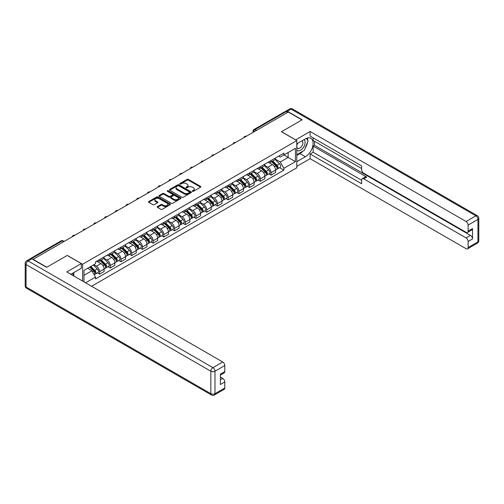 <?xml version="1.0" encoding="UTF-8"?>
<svg xmlns="http://www.w3.org/2000/svg" width="504" height="504" viewBox="0 0 504 504"><rect width="100%" height="100%" fill="white"/><g stroke="black" fill="none" stroke-linecap="round" stroke-linejoin="round"><path stroke-width="0.76" d="M192.459 191.331A0.668 0.384 0 0 0 193.404 191.331L200.567 187.192A0.951 0.548 0 0 0 200.844 186.801A0.951 0.548 0 0 0 200.567 186.411L188.427 179.405A0.951 0.548 0 0 0 187.078 179.405L179.915 183.544A0.668 0.384 0 0 0 180.86 184.086L181.787 183.551A3.049 1.764 0 0 1 186.102 183.551L187.116 184.136A3.049 1.764 0 0 1 188.011 185.384A3.049 1.764 0 0 1 187.116 186.625L186.19 187.16A0.668 0.384 0 0 0 187.129 187.708L188.061 187.173A3.049 1.764 0 0 1 192.377 187.173L193.385 187.759A3.049 1.764 0 0 1 194.279 189A3.049 1.764 0 0 1 193.385 190.247L192.459 190.783A0.668 0.384 0 0 0 192.459 191.331L192.459 190.783M157.481 206.577A0.951 0.548 0 0 0 157.198 206.968A0.951 0.548 0 0 0 157.481 207.358L160.883 209.324A0.951 0.548 0 0 0 162.231 209.324L170.188 204.731A0.951 0.548 0 0 0 170.472 204.341A0.951 0.548 0 0 0 170.188 203.95L158.054 196.944A0.951 0.548 0 0 0 156.706 196.944L148.749 201.537A0.951 0.548 0 0 0 148.466 201.928A0.951 0.548 0 0 0 148.749 202.318L152.857 204.693A0.951 0.548 0 0 0 154.205 204.693L157.613 202.728A0.951 0.548 0 0 0 157.891 202.337A0.951 0.548 0 0 0 157.613 201.947L155.572 200.768A2.551 1.474 0 0 1 154.829 199.729A2.551 1.474 0 0 1 156.404 198.368A2.551 1.474 0 0 1 159.182 198.683L167.171 203.301A2.551 1.474 0 0 1 167.92 204.341A2.551 1.474 0 0 1 166.345 205.701A2.551 1.474 0 0 1 163.567 205.38L162.231 204.611A0.951 0.548 0 0 0 160.883 204.611L157.481 206.577L157.481 207.358M82.593 264.253L67.271 255.408L46.803 267.227L33.132 259.339L288.275 112.033L301.94 119.927L281.471 131.746L296.793 140.591L82.593 264.253L82.593 281.075M181.856 197.215A0.951 0.548 0 0 0 183.204 197.215L191.161 192.623A0.951 0.548 0 0 0 191.438 192.232A0.951 0.548 0 0 0 191.161 191.841L179.021 184.836A0.951 0.548 0 0 0 177.673 184.836L169.716 189.428A0.951 0.548 0 0 0 169.439 189.819A0.951 0.548 0 0 0 169.716 190.21L181.856 197.215M167.656 191.47A0.668 0.384 0 0 1 168.336 191.564L168.336 190.77L180.678 197.896A0.951 0.548 0 0 1 180.955 198.286A0.951 0.548 0 0 1 180.678 198.677L172.721 203.269A0.951 0.548 0 0 1 171.366 203.269L159.232 196.264L162.634 194.311L162.634 193.517L159.232 195.483A0.951 0.548 0 0 0 158.955 195.873A0.951 0.548 0 0 0 159.232 196.264L159.232 195.483M162.634 194.311A0.951 0.548 0 0 1 163.983 194.311L163.983 193.517A0.951 0.548 0 0 0 162.634 193.517M163.983 193.517L168.909 196.358A0.951 0.548 0 0 0 170.257 196.358L172.513 195.054A0.951 0.548 0 0 0 172.796 194.664A0.951 0.548 0 0 0 172.513 194.279L167.391 191.318A0.668 0.384 0 0 1 168.336 190.77M91.589 286.266L296.793 167.801L296.793 140.591M30.297 258.716A1.94 1.121 -120 0 0 30.026 258.804A1.94 1.121 -120 0 0 29.818 258.993M256.467 130.397L255.024 129.566A1.94 1.121 60 0 0 254.054 129.465L285.169 111.497A1.94 1.121 60 0 1 286.14 111.598L255.024 129.566A1.94 1.121 120 0 0 253.651 131.941L253.651 132.023M287.582 112.43L286.14 111.598M271.026 160.537A4.467 2.583 60 0 1 270.106 162.546L274.636 159.925A4.467 2.583 -120 0 0 275.562 157.922M264.594 165.35L267.87 167.24A4.467 2.583 60 0 1 271.032 172.714L275.562 170.1A4.467 2.583 -120 0 0 272.406 164.625L269.155 162.748M275.562 170.1L275.562 172.519L271.032 175.134L268.853 173.88M270.106 162.546A4.467 2.583 60 0 1 267.901 162.345M271.032 172.714L271.032 175.134M260.31 166.723A4.467 2.583 60 0 1 259.39 168.733L263.92 166.112A4.467 2.583 -120 0 0 264.846 164.109M258.136 180.067L260.31 181.32L264.846 178.706L264.846 176.287A4.467 2.583 -120 0 0 261.689 170.812L258.439 168.941M259.39 168.733A4.467 2.583 60 0 1 257.185 168.531M253.877 171.536L257.153 173.426A4.467 2.583 60 0 1 260.31 178.901L260.31 181.32M249.593 172.916A4.467 2.583 60 0 1 248.667 174.919L253.203 172.305A4.467 2.583 -120 0 0 254.129 170.295M247.42 186.253L249.593 187.507L254.129 184.892L254.129 182.473A4.467 2.583 -120 0 0 250.967 176.999L247.722 175.127M248.667 174.919A4.467 2.583 60 0 1 246.469 174.718M243.161 177.723L246.437 179.619A4.467 2.583 60 0 1 249.593 185.088L249.593 187.507M238.877 179.103A4.467 2.583 60 0 1 237.951 181.106L242.487 178.492A4.467 2.583 -120 0 0 243.413 176.482M236.704 192.44L238.877 193.7L243.413 191.079L243.413 188.66A4.467 2.583 -120 0 0 240.251 183.185L237.006 181.314M237.951 181.106A4.467 2.583 60 0 1 235.752 180.904M232.445 183.916L235.721 185.806A4.467 2.583 60 0 1 238.877 191.274L238.877 193.7M228.161 185.289A4.467 2.583 60 0 1 227.235 187.293L231.771 184.678A4.467 2.583 -120 0 0 232.697 182.668M225.987 198.626L228.161 199.886L232.697 197.266L232.697 194.846A4.467 2.583 -120 0 0 229.534 189.372L226.29 187.501M227.235 187.293A4.467 2.583 60 0 1 225.036 187.091M221.728 190.102L225.004 191.993A4.467 2.583 60 0 1 228.161 197.467L228.161 199.886M217.444 191.476A4.467 2.583 60 0 1 216.518 193.479L221.054 190.865A4.467 2.583 -120 0 0 221.981 188.855M215.271 204.819L217.444 206.073L221.981 203.452L221.981 201.033A4.467 2.583 -120 0 0 218.818 195.558L215.573 193.687M216.518 193.479A4.467 2.583 60 0 1 214.32 193.278M211.012 196.289L214.282 198.179A4.467 2.583 60 0 1 217.444 203.654L217.444 206.073M206.728 197.662A4.467 2.583 60 0 1 205.802 199.666L210.338 197.051A4.467 2.583 -120 0 0 211.264 195.048M204.555 211.006L206.728 212.26L211.264 209.639L211.264 207.22A4.467 2.583 -120 0 0 208.102 201.745L204.857 199.874M205.802 199.666A4.467 2.583 60 0 1 203.603 199.464M200.296 202.476L203.566 204.366A4.467 2.583 60 0 1 206.728 209.84L206.728 212.26M196.012 203.849A4.467 2.583 60 0 1 195.086 205.859L199.622 203.238A4.467 2.583 -120 0 0 200.548 201.235M193.838 217.192L196.012 218.446L200.548 215.825L200.548 213.406A4.467 2.583 -120 0 0 197.385 207.938L194.141 206.06M195.086 205.859A4.467 2.583 60 0 1 192.887 205.657M189.58 208.662L192.849 210.552A4.467 2.583 60 0 1 196.012 216.027L196.012 218.446M185.296 210.036A4.467 2.583 60 0 1 184.369 212.045L188.906 209.425A4.467 2.583 -120 0 0 189.832 207.421M183.122 223.379L185.296 224.633L189.832 222.018L189.832 219.599A4.467 2.583 -120 0 0 186.669 214.124L183.424 212.247M184.369 212.045A4.467 2.583 60 0 1 182.171 211.844M178.857 214.849L182.133 216.739A4.467 2.583 60 0 1 185.296 222.214L185.296 224.633M174.579 216.222A4.467 2.583 60 0 1 173.653 218.232L178.189 215.611A4.467 2.583 -120 0 0 179.109 213.608M172.406 229.566L174.579 230.819L179.109 228.205L179.109 225.786A4.467 2.583 -120 0 0 175.953 220.311L172.708 218.434M173.653 218.232A4.467 2.583 60 0 1 171.454 218.03M168.141 221.036L171.417 222.926A4.467 2.583 60 0 1 174.579 228.4L174.579 230.819M163.863 222.409A4.467 2.583 60 0 1 162.937 224.419L167.467 221.798A4.467 2.583 -120 0 0 168.393 219.794M161.689 235.752L163.863 237.006L168.393 234.392L168.393 231.972A4.467 2.583 -120 0 0 165.236 226.498L161.992 224.627M162.937 224.419A4.467 2.583 60 0 1 160.738 224.217M157.424 227.222L160.7 229.112A4.467 2.583 60 0 1 163.863 234.587L163.863 237.006M153.147 228.602A4.467 2.583 60 0 1 152.221 230.605L156.75 227.991A4.467 2.583 -120 0 0 157.676 225.981M150.973 241.939L153.147 243.193L157.676 240.578L157.676 238.159A4.467 2.583 -120 0 0 154.52 232.684L151.276 230.813M152.221 230.605A4.467 2.583 60 0 1 150.016 230.404M146.708 233.409L149.984 235.305A4.467 2.583 60 0 1 153.147 240.773L153.147 243.193M142.424 234.788A4.467 2.583 60 0 1 141.504 236.792L146.034 234.177A4.467 2.583 -120 0 0 146.96 232.168M140.251 248.126L142.43 249.386L146.96 246.765L146.96 244.346A4.467 2.583 -120 0 0 143.804 238.871L140.553 237M141.504 236.792A4.467 2.583 60 0 1 139.299 236.59M135.992 239.602L139.268 241.492A4.467 2.583 60 0 1 142.43 246.96L142.43 249.386M131.708 240.975A4.467 2.583 60 0 1 130.788 242.978L135.318 240.364A4.467 2.583 -120 0 0 136.244 238.354M129.534 254.312L131.708 255.572L136.244 252.951L136.244 250.532A4.467 2.583 -120 0 0 133.088 245.057L129.837 243.186M130.788 242.978A4.467 2.583 60 0 1 128.583 242.777M125.275 245.788L128.552 247.678A4.467 2.583 60 0 1 131.708 253.153L131.708 255.572M120.992 247.162A4.467 2.583 60 0 1 120.065 249.165L124.601 246.551A4.467 2.583 -120 0 0 125.528 244.541M118.818 260.505L120.992 261.759L125.528 259.138L125.528 256.719A4.467 2.583 -120 0 0 122.365 251.244L119.12 249.373M120.065 249.165A4.467 2.583 60 0 1 117.867 248.963M114.559 251.975L117.835 253.865A4.467 2.583 60 0 1 120.992 259.339L120.992 261.759M110.275 253.348A4.467 2.583 60 0 1 109.349 255.352L113.885 252.737A4.467 2.583 -120 0 0 114.811 250.734M108.102 266.692L110.275 267.945L114.811 265.325L114.811 262.905A4.467 2.583 -120 0 0 111.649 257.437L108.404 255.559M109.349 255.352A4.467 2.583 60 0 1 107.15 255.15M103.843 258.161L107.119 260.051A4.467 2.583 60 0 1 110.275 265.526L110.275 267.945M99.559 259.535A4.467 2.583 60 0 1 98.633 261.544L103.169 258.924A4.467 2.583 -120 0 0 104.095 256.92M97.385 272.878L99.559 274.132L104.095 271.511L104.095 269.092A4.467 2.583 -120 0 0 100.932 263.623L97.688 261.746M98.633 261.544A4.467 2.583 60 0 1 96.434 261.343M93.788 264.732L96.403 266.238A4.467 2.583 60 0 1 99.559 271.713L99.559 274.132M278.618 156.158L280.237 157.09L295.42 148.321L288.137 152.529L288.137 157.443L280.237 162.004L275.31 159.163M83.966 281.868L83.966 270.402L95.508 263.737L95.508 261.878L283.878 153.121L283.878 154.986L295.42 161.652L283.878 168.311L280.237 162.004M295.42 148.321L295.42 161.652M83.966 275.323L91.867 270.761L95.508 277.068L95.508 278.933L283.878 170.176L283.878 168.311M95.508 277.068L85.579 282.801M91.867 270.761L87.608 268.298M279.575 167.693L283.878 170.176M192.723 191.426L193.385 191.041A3.049 1.764 0 0 0 194.279 189.794L194.279 189M188.011 185.384L188.011 186.178A3.049 1.764 0 0 1 187.116 187.419L186.455 187.803M200.567 186.411L200.567 187.192L188.427 180.199A0.951 0.548 0 0 0 187.078 180.199L180.18 184.181M191.148 192.629L179.021 185.629A0.951 0.548 0 0 0 177.673 185.629L169.728 190.216M189.472 192.503A0.668 0.384 0 0 0 189.472 191.961L178.819 185.812A0.668 0.384 0 0 0 177.874 185.812L176.898 186.373A3.049 1.764 0 0 0 176.003 187.62A3.049 1.764 0 0 0 176.898 188.868L184.181 193.07A3.049 1.764 0 0 0 188.496 193.07L189.472 192.503L189.472 193.297A0.668 0.384 0 0 0 189.668 193.026L189.668 192.232M176.003 187.62L176.003 188.414A3.049 1.764 0 0 0 176.898 189.662L176.898 188.868M189.472 193.297L188.496 193.864A3.049 1.764 0 0 1 184.181 193.864L176.898 189.662M163.983 194.311L168.909 197.152A0.951 0.548 0 0 0 170.257 197.152L172.513 195.848A0.951 0.548 0 0 0 172.796 195.458L172.796 194.664M168.336 191.564L180.665 198.683M174.019 199.307A2.551 1.474 0 0 0 176.797 199.628A2.551 1.474 0 0 0 178.372 198.267A2.551 1.474 0 0 0 177.622 197.228L174.806 195.602A0.951 0.548 0 0 0 173.458 195.602L171.203 196.907A0.951 0.548 0 0 0 170.919 197.297A0.951 0.548 0 0 0 171.203 197.681L174.019 199.307L174.019 200.101A2.551 1.474 0 0 0 176.797 200.422A2.551 1.474 0 0 0 178.372 199.061L178.372 198.267M170.919 197.297L170.919 198.085A0.951 0.548 0 0 0 171.203 198.475L171.203 197.681M174.019 200.101L171.203 198.475M167.92 204.341L167.92 205.134A2.551 1.474 0 0 1 166.345 206.495A2.551 1.474 0 0 1 163.567 206.174L162.231 205.405A0.951 0.548 0 0 0 160.883 205.405L157.494 207.364M154.829 199.729L154.829 200.523A2.551 1.474 0 0 0 155.572 201.562L155.572 200.768M157.601 202.734L155.572 201.562M170.176 204.737L158.054 197.738A0.951 0.548 0 0 0 156.706 197.738L148.762 202.325M271.606 161.677L275.827 165.841A2.432 1.405 60 0 1 276.469 169.483L275.562 170.006M272.45 162.508L274.239 163.542M272.072 161.406L276.696 165.967A1.165 0.674 60 0 1 277.005 167.719A1.165 0.674 60 0 1 276.898 167.756M272.771 161.003L276.998 165.167A2.432 1.405 60 0 1 277.635 168.808A2.432 1.405 60 0 1 276.904 168.89M275.134 159.466L279.468 163.743A2.432 1.405 60 0 1 280.111 167.385L277.635 168.808M260.889 167.863L265.11 172.028A2.432 1.405 60 0 1 265.753 175.669L264.846 176.192M261.733 168.695L263.523 169.728M261.356 167.593L265.98 172.154A1.165 0.674 60 0 1 266.288 173.905A1.165 0.674 60 0 1 266.181 173.943M262.055 167.189L266.276 171.354A2.432 1.405 60 0 1 266.918 174.995A2.432 1.405 60 0 1 266.188 175.077M264.417 165.652L268.752 169.93A2.432 1.405 60 0 1 269.394 173.571L266.918 174.995M250.173 174.05L254.394 178.214A2.432 1.405 60 0 1 255.037 181.856L254.129 182.385M251.017 174.882L252.806 175.915M250.639 173.779L255.263 178.34A1.165 0.674 60 0 1 255.572 180.092A1.165 0.674 60 0 1 255.465 180.136M251.338 173.376L255.559 177.54A2.432 1.405 60 0 1 256.202 181.182A2.432 1.405 60 0 1 255.471 181.264M253.701 171.839L258.035 176.117A2.432 1.405 60 0 1 258.678 179.758L256.202 181.182M295.621 139.917L310.118 131.468L466.061 221.502L475.883 215.825L291.091 109.135L287.381 111.277L302.148 119.807L281.541 131.702L295.621 139.835M296.793 143.842L305.38 138.883A10.931 6.313 120 0 1 310.842 138.342A10.931 6.313 120 0 1 312.518 147.099A10.931 6.313 120 0 1 305.38 156.731L296.793 161.689M296.793 166.37L310.118 158.678L310.118 153.997L361.639 183.739L361.639 180.016A2.917 1.682 -120 0 1 362.244 178.681A2.917 1.682 -120 0 1 363.705 178.826L466.061 237.919L470.459 235.381A2.917 1.682 60 0 1 472.519 238.953L472.519 228.558A2.917 1.682 60 0 1 471.914 229.893L467.517 232.432A2.917 1.682 -120 0 0 468.121 231.097L468.121 225.067A2.917 1.682 -120 0 0 466.061 221.502M314.515 141.303L314.515 145.347L313.142 146.141L313.142 152.252L310.118 153.997M313.142 137.894L313.142 140.509L361.639 168.512M467.517 232.432A2.917 1.682 -120 0 1 466.061 232.287L363.705 173.193A2.917 1.682 -120 0 1 361.639 169.621L361.639 165.892L310.118 136.149L310.118 131.468M310.118 158.678L466.061 248.705A2.917 1.682 -120 0 0 467.517 248.85A2.917 1.682 -120 0 0 468.121 247.521L468.121 241.492A2.917 1.682 -120 0 0 466.061 237.919M287.381 111.277A2.917 1.682 -120 0 0 285.919 111.132A2.917 1.682 -120 0 0 285.611 111.415M313.142 146.141L366.723 177.08L363.705 178.826M314.515 145.347L470.459 235.381M313.142 152.252L361.639 180.249M362.244 178.681L365.268 176.936A2.917 1.682 60 0 1 366.723 177.08M296.793 155.421L299.949 153.6A10.931 6.313 120 0 0 302.98 151.137M305.147 148.277A10.931 6.313 120 0 0 307.503 142.21M307.679 140.257A10.931 6.313 120 0 0 307.409 138.027M31.821 258.823L28.117 260.965A2.917 1.682 -120 0 0 26.655 260.82L30.366 258.678A2.917 1.682 60 0 1 31.821 258.823L46.595 267.347L67.202 255.452L81.289 263.579L81.289 268.26L71.53 273.892A10.931 6.313 120 0 0 70.875 274.308M81.289 263.579L66.793 271.952L222.737 361.985A2.917 1.682 60 0 1 224.797 365.551L224.797 371.58A2.917 1.682 60 0 1 224.192 372.916L220.399 375.108M73.798 275.216L73.798 272.582M220.399 379.751L222.737 378.403A2.917 1.682 60 0 1 224.797 381.975L224.797 388.004A2.917 1.682 60 0 1 224.192 389.334L214.37 395.01A2.917 1.682 -120 0 0 214.975 393.674L224.797 388.004M224.797 371.58L220.399 374.119L220.399 384.514L224.797 381.975M222.737 378.403L220.399 377.055M296.793 149.909A6.313 3.648 120 0 0 301.814 149.367A6.313 3.648 120 0 0 305.103 142.493A6.313 3.648 120 0 0 303.956 139.703M297.322 143.533A6.313 3.648 120 0 0 296.793 144.673M296.793 146.784A4.322 2.495 120 0 0 297.662 148.346A4.322 2.495 120 0 0 300.995 147.187A4.322 2.495 120 0 0 302.879 142.834A4.322 2.495 120 0 0 301.984 140.855A4.322 2.495 120 0 0 301.972 140.849M297.675 143.331A4.322 2.495 120 0 0 296.793 145.921M306.369 138.386L308.057 140.786L304.347 150.35L296.932 154.627M72.481 273.344L74.069 276.154M239.457 180.237L243.678 184.407A2.432 1.405 60 0 1 244.32 188.049L243.413 188.572M240.295 181.068L242.09 182.102M239.923 179.972L244.547 184.533A1.165 0.674 60 0 1 244.856 186.278A1.165 0.674 60 0 1 244.749 186.322M240.622 179.563L244.843 183.733A2.432 1.405 60 0 1 245.486 187.375A2.432 1.405 60 0 1 244.755 187.45M242.985 178.025L247.319 182.303A2.432 1.405 60 0 1 247.962 185.944L245.486 187.375M228.74 186.43L232.961 190.594A2.432 1.405 60 0 1 233.604 194.235L232.697 194.758M229.578 187.255L231.368 188.288M229.207 186.159L233.831 190.72A1.165 0.674 60 0 1 234.139 192.465A1.165 0.674 60 0 1 234.032 192.509M229.906 185.756L234.127 189.92A2.432 1.405 60 0 1 234.769 193.561A2.432 1.405 60 0 1 234.039 193.637M232.268 184.218L236.603 188.49A2.432 1.405 60 0 1 237.239 192.131L234.769 193.561M218.024 192.616L222.245 196.781A2.432 1.405 60 0 1 222.881 200.422L221.981 200.945M218.862 193.448L220.651 194.481M218.49 192.345L223.114 196.907A1.165 0.674 60 0 1 223.423 198.652A1.165 0.674 60 0 1 223.316 198.696M219.19 191.942L223.411 196.106A2.432 1.405 60 0 1 224.053 199.748A2.432 1.405 60 0 1 223.316 199.823M221.552 190.405L225.887 194.676A2.432 1.405 60 0 1 226.523 198.318L224.053 199.748M207.308 198.803L211.529 202.967A2.432 1.405 60 0 1 212.165 206.608L211.264 207.131M208.146 199.634L209.935 200.668M207.774 198.532L212.398 203.093A1.165 0.674 60 0 1 212.707 204.838A1.165 0.674 60 0 1 212.6 204.882M208.473 198.129L212.694 202.293A2.432 1.405 60 0 1 213.337 205.934A2.432 1.405 60 0 1 212.6 206.01M210.836 196.591L215.17 200.863A2.432 1.405 60 0 1 215.806 204.504L213.337 205.934M196.585 204.989L200.812 209.154A2.432 1.405 60 0 1 201.449 212.795L200.542 213.318M197.429 205.821L199.219 206.854M197.058 204.719L201.682 209.28A1.165 0.674 60 0 1 201.984 211.025A1.165 0.674 60 0 1 201.883 211.069M197.757 204.315L201.978 208.48A2.432 1.405 60 0 1 202.621 212.121A2.432 1.405 60 0 1 201.883 212.197M200.119 202.778L204.454 207.049A2.432 1.405 60 0 1 205.09 210.691L202.621 212.121M185.869 211.176L190.096 215.34A2.432 1.405 60 0 1 190.732 218.982L189.825 219.505M186.713 212.008L188.502 213.041M186.341 210.905L190.966 215.466A1.165 0.674 60 0 1 191.268 217.218A1.165 0.674 60 0 1 191.161 217.256M187.041 210.502L191.262 214.666A2.432 1.405 60 0 1 191.904 218.308A2.432 1.405 60 0 1 191.167 218.389M189.403 208.965L193.731 213.236A2.432 1.405 60 0 1 194.374 216.877L191.904 218.308M175.153 217.363L179.374 221.527A2.432 1.405 60 0 1 180.016 225.168L179.109 225.691M175.997 218.194L177.786 219.227M175.625 217.092L180.243 221.653A1.165 0.674 60 0 1 180.552 223.404A1.165 0.674 60 0 1 180.445 223.442M176.324 216.689L180.545 220.853A2.432 1.405 60 0 1 181.188 224.494A2.432 1.405 60 0 1 180.451 224.576M178.687 215.151L183.015 219.429A2.432 1.405 60 0 1 183.658 223.07L181.188 224.494M164.436 223.549L168.657 227.713A2.432 1.405 60 0 1 169.3 231.355L168.393 231.878M165.281 224.381L167.07 225.414M164.909 223.278L169.527 227.839A1.165 0.674 60 0 1 169.835 229.591A1.165 0.674 60 0 1 169.728 229.629M165.608 222.875L169.829 227.039A2.432 1.405 60 0 1 170.465 230.681A2.432 1.405 60 0 1 169.735 230.763M167.971 221.338L172.299 225.616A2.432 1.405 60 0 1 172.941 229.257L170.465 230.681M153.72 229.736L157.941 233.9A2.432 1.405 60 0 1 158.584 237.542L157.676 238.071M154.564 230.567L156.353 231.601M154.186 229.465L158.81 234.026A1.165 0.674 60 0 1 159.119 235.778A1.165 0.674 60 0 1 159.012 235.822M154.892 229.062L159.113 233.226A2.432 1.405 60 0 1 159.749 236.867A2.432 1.405 60 0 1 159.018 236.949M157.254 227.524L161.582 231.802A2.432 1.405 60 0 1 162.225 235.444L159.749 236.867M143.004 235.922L147.225 240.093A2.432 1.405 60 0 1 147.867 243.734L146.96 244.257M143.848 236.754L145.637 237.787M143.47 235.658L148.094 240.219A1.165 0.674 60 0 1 148.403 241.964A1.165 0.674 60 0 1 148.296 242.008M144.169 235.248L148.397 239.419A2.432 1.405 60 0 1 149.033 243.06A2.432 1.405 60 0 1 148.302 243.136M146.532 233.711L150.866 237.989A2.432 1.405 60 0 1 151.509 241.63L149.033 243.06M132.287 242.115L136.508 246.28A2.432 1.405 60 0 1 137.151 249.921L136.244 250.444M133.132 242.941L134.921 243.974M132.754 241.844L137.378 246.406A1.165 0.674 60 0 1 137.686 248.151A1.165 0.674 60 0 1 137.579 248.195M133.453 241.441L137.674 245.606A2.432 1.405 60 0 1 138.317 249.247A2.432 1.405 60 0 1 137.586 249.322M135.815 239.904L140.15 244.175A2.432 1.405 60 0 1 140.792 247.817L138.317 249.247M121.571 248.302L125.792 252.466A2.432 1.405 60 0 1 126.435 256.108L125.528 256.631M122.415 249.133L124.205 250.167M122.037 248.031L126.662 252.592A1.165 0.674 60 0 1 126.97 254.337A1.165 0.674 60 0 1 126.863 254.381M122.737 247.628L126.958 251.792A2.432 1.405 60 0 1 127.6 255.433A2.432 1.405 60 0 1 126.869 255.509M125.099 246.091L129.433 250.362A2.432 1.405 60 0 1 130.076 254.003L127.6 255.433M110.855 254.488L115.076 258.653A2.432 1.405 60 0 1 115.718 262.294L114.811 262.817M111.693 255.32L113.488 256.353M111.321 254.218L115.945 258.779A1.165 0.674 60 0 1 116.254 260.524A1.165 0.674 60 0 1 116.147 260.568M112.02 253.814L116.241 257.979A2.432 1.405 60 0 1 116.884 261.62A2.432 1.405 60 0 1 116.153 261.696M114.383 252.277L118.717 256.549A2.432 1.405 60 0 1 119.36 260.19L116.884 261.62M100.138 260.675L104.36 264.839A2.432 1.405 60 0 1 105.002 268.481L104.095 269.004M100.976 261.507L102.766 262.54M100.605 260.404L105.229 264.965A1.165 0.674 60 0 1 105.538 266.711A1.165 0.674 60 0 1 105.43 266.755M101.304 260.001L105.525 264.165A2.432 1.405 60 0 1 106.168 267.807A2.432 1.405 60 0 1 105.437 267.882M103.667 258.464L108.001 262.735A2.432 1.405 60 0 1 108.643 266.377L106.168 267.807M89.668 267.107L93.643 271.026A2.432 1.405 60 0 1 94.279 274.667L94.16 274.737M90.26 267.693L92.049 268.726M90.14 266.837L94.513 271.152A1.165 0.674 60 0 1 94.821 272.903A1.165 0.674 60 0 1 94.714 272.941M90.84 266.433L94.809 270.352A2.432 1.405 60 0 1 95.451 273.993A2.432 1.405 60 0 1 94.714 274.075M93.309 265.01L97.285 268.922A2.432 1.405 60 0 1 97.921 272.563L95.451 273.993M253.72 131.985L253.651 131.941A1.94 1.121 0 0 1 253.077 131.147L253.077 132.35M110.275 265.526L114.811 262.905M120.992 259.339L125.528 256.719M131.708 253.153L136.244 250.532M142.43 246.96L146.96 244.346M153.147 240.773L157.676 238.159M163.863 234.587L168.393 231.972M174.579 228.4L179.109 225.786M185.296 222.214L189.832 219.599M196.012 216.027L200.548 213.406M206.728 209.84L211.264 207.22M217.444 203.654L221.981 201.033M228.161 197.467L232.697 194.846M238.877 191.274L243.413 188.66M249.593 185.088L254.129 182.473M260.31 178.901L264.846 176.287M99.559 271.713L104.095 269.092M96.403 266.238L100.932 263.623M107.119 260.051L111.649 257.437M117.835 253.865L122.365 251.244M128.552 247.678L133.088 245.057M139.268 241.492L143.804 238.871M149.984 235.305L154.52 232.684M160.7 229.112L165.236 226.498M171.417 222.926L175.953 220.311M182.133 216.739L186.669 214.124M192.849 210.552L197.385 207.938M203.566 204.366L208.102 201.745M214.282 198.179L218.818 195.558M225.004 191.993L229.534 189.372M235.721 185.806L240.251 183.185M246.437 179.619L250.967 176.999M257.153 173.426L261.689 170.812M267.87 167.24L272.406 164.625M246.109 136.376A1.94 1.121 120 0 0 245.253 136.868M235.393 142.563A1.94 1.121 120 0 0 234.536 143.06M224.677 148.749A1.94 1.121 120 0 0 223.82 149.247M213.961 154.936A1.94 1.121 120 0 0 213.097 155.434M203.244 161.123A1.94 1.121 120 0 0 202.381 161.62M192.522 167.309A1.94 1.121 120 0 0 191.665 167.807M181.805 173.496A1.94 1.121 120 0 0 180.949 173.993M171.089 179.689A1.94 1.121 120 0 0 170.232 180.18M160.373 185.875A1.94 1.121 120 0 0 159.516 186.367M149.656 192.062A1.94 1.121 120 0 0 148.8 192.553M138.94 198.248A1.94 1.121 120 0 0 138.083 198.746M128.224 204.435A1.94 1.121 120 0 0 127.367 204.933M117.508 210.622A1.94 1.121 120 0 0 116.651 211.119M106.791 216.808A1.94 1.121 120 0 0 105.934 217.306M96.075 222.995A1.94 1.121 120 0 0 95.218 223.493M85.359 229.181A1.94 1.121 120 0 0 84.496 229.679M74.642 235.374A1.94 1.121 120 0 0 73.779 235.866M63.561 241.769L62.118 240.937L31.443 258.647M64.134 241.441L63.095 240.836A1.94 1.121 120 0 0 62.118 240.937A1.94 1.121 60 0 0 61.148 240.836L30.026 258.804M193.385 191.041L193.385 190.247M186.19 187.708L186.19 187.16M187.116 187.419L187.116 186.625M179.915 184.086L179.915 183.544M187.078 180.199L187.078 179.405M188.427 180.199L188.427 179.405M169.716 190.21L169.716 189.428M177.673 185.629L177.673 184.836M179.021 185.629L179.021 184.836M191.161 192.623L191.161 191.841M184.181 193.864L184.181 193.07M188.496 193.864L188.496 193.07M168.909 197.152L168.909 196.358M170.257 197.152L170.257 196.358M172.513 195.848L172.513 195.054M180.678 198.677L180.678 197.896M160.883 205.405L160.883 204.611M162.231 205.405L162.231 204.611M163.567 206.174L163.567 205.38M157.613 202.728L157.613 201.947M148.749 202.318L148.749 201.537M156.706 197.738L156.706 196.944M158.054 197.738L158.054 196.944M170.188 204.731L170.188 203.95M275.827 165.841L274.434 166.648M277.244 167.183L276.809 167.435M279.468 163.743L276.998 165.167M265.11 172.028L263.718 172.834M266.528 173.37L266.093 173.622M268.752 169.93L266.276 171.354M254.394 178.214L253.002 179.021M255.811 179.556L255.377 179.808M258.035 176.117L255.559 177.54M468.121 231.097L472.519 228.558M472.519 238.953L468.121 241.492M468.121 247.521L477.943 241.844L477.943 219.398L468.121 225.067M299.949 153.6L305.38 156.731M477.943 241.844A2.917 1.682 60 0 1 477.345 243.18A2.917 2.917 0 0 0 478.8 240.654A2.917 1.682 180 0 1 477.943 241.844M477.943 219.398A2.917 1.682 0 0 0 478.8 218.207A2.917 2.917 0 0 0 477.345 215.681A2.917 1.682 -60 0 0 475.883 215.825A2.917 1.682 60 0 1 477.943 219.398M285.919 111.132L289.63 108.99A2.917 1.682 60 0 1 291.091 109.135A2.917 1.682 -60 0 1 292.547 108.99L477.345 215.681M26.655 260.82A2.917 2.917 0 0 0 25.2 263.346A2.917 1.682 180 0 0 26.057 264.531A2.917 1.682 -60 0 1 28.117 260.965L212.909 367.655A2.917 1.682 -60 0 0 210.848 371.228L26.057 264.531L26.057 286.984L210.848 393.674L210.848 371.228A2.917 1.682 0 0 0 214.975 371.228L214.975 393.674A2.917 1.682 180 0 1 210.848 393.674A2.917 1.682 -60 0 0 211.453 395.01A2.917 2.917 0 0 0 214.37 395.01M224.797 365.551L214.975 371.228A2.917 1.682 -120 0 0 212.909 367.655L222.737 361.985M26.655 288.32A2.917 1.682 -60 0 1 26.057 286.984A2.917 1.682 0 0 1 25.2 285.793A2.917 2.917 0 0 0 26.655 288.32L211.453 395.01M243.678 184.407L242.285 185.207M245.095 185.743L244.661 185.995M247.319 182.303L244.843 183.733M232.961 190.594L231.563 191.4M234.379 191.929L233.944 192.181M236.603 188.49L234.127 189.92M222.245 196.781L220.847 197.587M223.663 198.116L223.222 198.374M225.887 194.676L223.411 196.106M211.529 202.967L210.13 203.773M212.946 204.309L212.505 204.561M215.17 200.863L212.694 202.293M200.812 209.154L199.414 209.96M202.23 210.496L201.789 210.748M204.454 207.049L201.978 208.48M190.096 215.34L188.698 216.147M191.514 216.682L191.073 216.934M193.731 213.236L191.262 214.666M179.374 221.527L177.981 222.333M180.797 222.869L180.356 223.121M183.015 219.429L180.545 220.853M168.657 227.713L167.265 228.52M170.081 229.055L169.64 229.307M172.299 225.616L169.829 227.039M157.941 233.9L156.549 234.707M159.358 235.242L158.924 235.494M161.582 231.802L159.113 233.226M147.225 240.093L145.832 240.893M148.642 241.429L148.208 241.681M150.866 237.989L148.397 239.419M136.508 246.28L135.116 247.086M137.926 247.615L137.491 247.867M140.15 244.175L137.674 245.606M125.792 252.466L124.4 253.273M127.21 253.802L126.775 254.06M129.433 250.362L126.958 251.792M115.076 258.653L113.683 259.459M116.493 259.995L116.059 260.247M118.717 256.549L116.241 257.979M104.36 264.839L102.961 265.646M105.777 266.181L105.342 266.433M108.001 262.735L105.525 264.165M93.643 271.026L92.427 271.732M95.061 272.368L94.62 272.62M97.285 268.922L94.809 270.352M246.273 136.282A1.94 1.94 0 0 0 243.779 137.718M235.557 142.468A1.94 1.94 0 0 0 233.062 143.905M224.841 148.655A1.94 1.94 0 0 0 222.346 150.091M214.124 154.841A1.94 1.94 0 0 0 211.63 156.278M203.408 161.028A1.94 1.94 0 0 0 200.913 162.471M192.692 167.215A1.94 1.94 0 0 0 190.197 168.657M181.976 173.401A1.94 1.94 0 0 0 179.481 174.844M171.253 179.588A1.94 1.94 0 0 0 168.764 181.031M160.537 185.781A1.94 1.94 0 0 0 158.048 187.217M149.82 191.967A1.94 1.94 0 0 0 147.332 193.404M139.104 198.154A1.94 1.94 0 0 0 136.615 199.59M128.388 204.341A1.94 1.94 0 0 0 125.893 205.777M117.671 210.527A1.94 1.94 0 0 0 115.177 211.963M106.955 216.714A1.94 1.94 0 0 0 104.46 218.156M96.239 222.9A1.94 1.94 0 0 0 93.744 224.343M85.522 229.087A1.94 1.94 0 0 0 83.028 230.53M74.806 235.273A1.94 1.94 0 0 0 72.311 236.716M63.095 240.836A1.94 1.94 0 0 0 61.148 240.836M254.054 129.465A1.94 1.94 0 0 0 253.077 131.147M467.517 248.85L477.345 243.18M478.8 240.654L478.8 218.207M292.547 108.99A2.917 2.917 0 0 0 289.63 108.99M25.2 263.346L25.2 285.793"/></g></svg>
